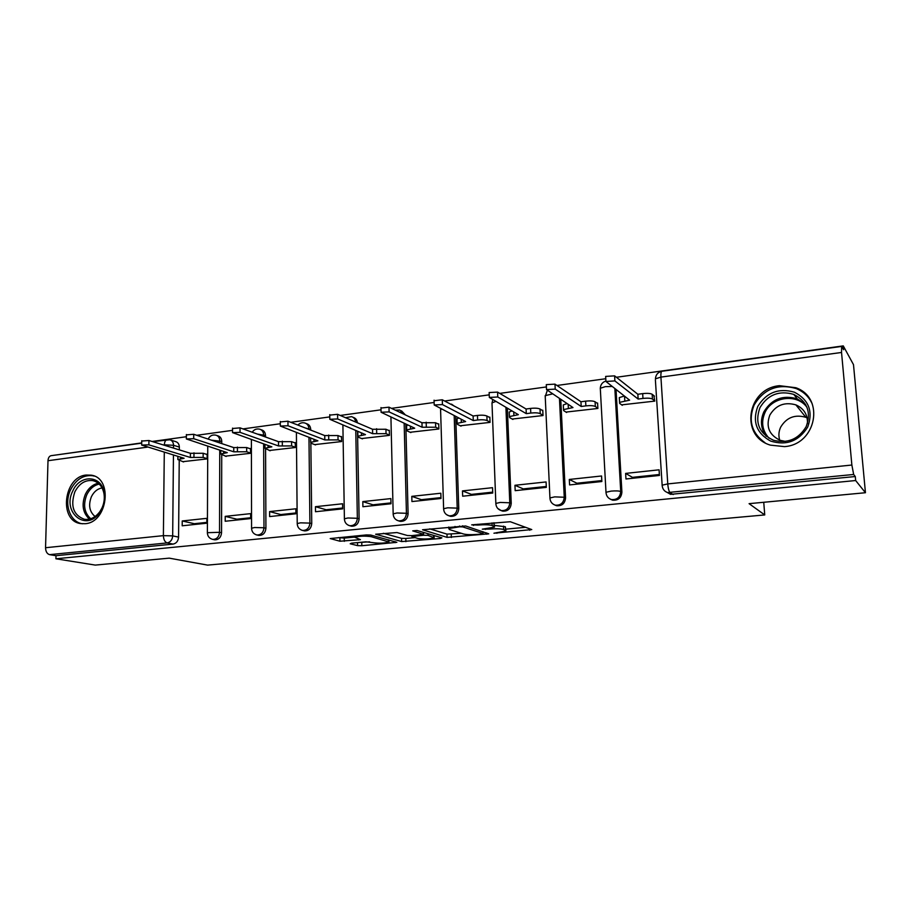 <?xml version="1.0" encoding="UTF-8"?>
<svg xmlns="http://www.w3.org/2000/svg" width="911" height="911" viewBox="0 0 911 911"><rect width="100%" height="100%" fill="white"/><g stroke="black" fill="none" stroke-linecap="round" stroke-linejoin="round"><path stroke-width="1.37" d="M493.933 533.22L531.762 529.576L510.285 521.73L471.682 524.85L477.876 525.055C484.31 524.554 489.07 524.702 492.156 525.488L494.502 527.127L482.295 529.166L489.742 529.063C496.062 528.585 500.708 528.722 503.681 529.485L505.912 531.033L493.933 533.22M221.749 443.589L221.749 441.38C221.612 438.407 220.325 436.563 217.911 435.834L216.807 435.458M265.522 437.007L265.511 435.481C265.352 432.497 264.042 430.63 261.582 429.878L260.705 429.559M310.708 430.083L310.697 429.388C310.514 426.405 309.182 424.515 306.677 423.729L306.062 423.49M357.363 422.772C357.066 419.948 355.7 418.16 353.274 417.386L352.967 417.249M405.372 414.904L401.466 410.838M454.156 406.021L451.514 404.131M784.462 446.618C816.336 444.648 825.252 397.765 795.827 387.722L779.474 385.683C747.054 388.405 739.595 436.232 770.41 445.137L784.462 446.618M85.133 523.711C107.817 522.504 113.215 477.82 91.146 475.166L86.215 475.041C63.531 476.715 58.532 521.286 80.942 523.62L85.133 523.711M351.555 543.161L350.211 543.787L357.59 545.632L361.826 545.735L396.866 542.318L370.743 535.042L366.29 534.928L330.215 538.56L339.94 541.225L360.426 539.631L354.823 537.296C359.333 536.021 364.787 535.805 371.198 536.67L388.986 542.022C384.59 543.263 379.261 543.48 373.02 542.671L365.88 541.817L351.555 543.161M841.536 352.466L660.919 377.097L667.763 483.912L851.865 465.031L841.536 352.466L841.627 346.419L843.62 349.733L843.267 345.884L853.493 364.651L865.45 492.726L749.081 503.658L764.739 514.931L207.606 565.116L169.195 558.147L95.291 565.093L55.913 558.785L855.657 480.53L855.292 476.533L853.664 474.472L667.524 492.555L670.542 494.354L667.273 492.475M865.45 492.726L855.657 480.53M447.085 537.376L488.74 533.835L465.646 525.989L422.556 529.758L447.085 537.376L446.982 534.119L461.33 533.299M440.252 538.515L401.649 541.567L375.651 534.233L396.98 532.548L407.399 535.509L411.761 535.634L423.592 534.313L412.74 530.874L416.999 530.464L441.892 537.854L440.252 538.515L440.218 537.365M170.528 440.002L175.595 441.607C177.975 442.313 179.216 444.135 179.342 447.096L179.319 449.875M179.228 460.659L178.579 537.103L172.68 535.884C172.316 539.859 170.482 542.204 167.18 542.922L49.57 554.651C47.042 553.865 45.698 551.554 45.55 547.727L47.998 460.715C48.192 457.891 49.205 456.206 51.05 455.682L51.335 455.637M843.267 345.884L616.383 377.268M605.781 378.725L556.963 385.478M546.395 386.936L499.752 393.393M489.218 394.85L444.648 401.011M434.137 402.468L391.502 408.367M381.026 409.813L340.247 415.45M329.782 416.896L290.757 422.294M280.326 423.74L242.952 428.91M232.544 430.345L196.753 435.299M186.368 436.733L152.08 441.471M141.717 442.905L58.668 454.623M55.913 558.785L55.992 555.699L49.57 554.651M851.865 465.031L853.664 474.472M621.666 404.86L654.758 401.113L653.87 395.681M625.641 473.401L625.959 478.981L659.439 475.451L659.086 469.814L625.641 473.401L632.45 477.353L659.382 474.506M569.307 479.448L569.58 484.925L601.852 481.52L601.556 475.986L569.307 479.448L576.891 483.229L601.807 480.587M565.97 412.079L597.889 408.458L597.593 403.038L597.001 403.117M514.954 485.278L515.182 490.665L546.327 487.374L546.076 481.942L514.954 485.278L523.256 488.9L546.281 486.463M512.21 419.049L543.013 415.541L542.774 410.212L542.136 410.303M462.481 490.904L462.663 496.21L492.737 493.033L492.532 487.681L462.481 490.904L471.454 494.388L492.703 492.134M460.294 425.767L490.05 422.385L489.845 417.147L489.173 417.227M411.806 496.347L411.943 501.562L440.992 498.488L440.833 493.227L411.806 496.347L421.383 499.683L440.958 497.611M410.132 432.258L438.886 428.99L438.726 423.831L438.009 423.922M362.817 501.597L362.908 506.732L390.99 503.772L390.876 498.59L362.817 501.597L372.963 504.808L390.978 502.895M361.633 438.544L389.43 435.367L389.316 430.299L388.564 430.391M315.445 506.687L315.502 511.731L342.661 508.862L342.582 503.772L315.445 506.687L326.127 509.761L342.65 508.008M314.716 444.614L341.602 441.55L341.523 436.551L340.748 436.654M269.599 511.595L269.622 516.571L295.904 513.793L295.87 508.782L269.599 511.595L280.77 514.556L295.904 512.961M269.303 450.49L295.323 447.517L295.278 442.598L294.481 442.7M225.222 516.355L225.211 521.251L250.662 518.575L250.65 513.633L225.222 516.355L236.849 519.202L250.662 517.744M225.324 456.172L250.525 453.302L250.514 448.463L249.682 448.565M182.234 520.967L182.2 525.795L206.854 523.199L206.865 518.325L182.234 520.967L194.282 523.711L206.854 522.379M182.712 461.683L207.127 458.905L207.15 454.133L206.296 454.247M221.726 455.033L221.555 532.753L219.54 532.297C218.982 537.012 216.704 539.369 212.719 539.392L214.745 539.824C218.72 539.802 220.997 537.444 221.555 532.753M265.579 449.203L265.921 528.243L263.985 527.776C263.427 532.593 261.07 534.996 256.925 534.985L256.105 534.768M310.856 443.122L311.744 523.597L309.899 523.108C309.341 528.038 306.905 530.475 302.589 530.43L301.507 530.111M357.522 431.313L359.116 518.792L357.351 518.291C356.793 523.335 354.265 525.818 349.767 525.727L348.332 525.237M405.816 424.127L408.094 513.827L406.431 513.292C405.862 518.473 403.243 520.99 398.551 520.853L396.627 520.09M455.728 416.521L458.768 508.691L457.208 508.133C456.65 513.451 453.917 516.013 449.009 515.808L446.401 514.556M507.359 408.379L511.23 503.362L509.784 502.792C509.215 508.258 506.368 510.855 501.232 510.581L497.725 508.44M560.777 399.565L565.572 497.85L564.251 497.247C563.681 502.883 560.709 505.514 555.323 505.172L556.667 505.753C562.03 506.095 565.002 503.464 565.572 497.85M616.052 389.851L621.906 492.134L620.721 491.507C620.14 497.315 617.02 499.991 611.361 499.547L612.579 500.162C618.216 500.606 621.325 497.93 621.906 492.134M764.739 514.931L763.748 502.28M258.303 535.304L258.872 535.429C263.017 535.44 265.363 533.049 265.921 528.243M303.75 530.714L304.456 530.897C308.761 530.954 311.186 528.517 311.744 523.597M350.667 525.966L351.544 526.205C356.03 526.307 358.558 523.836 359.116 518.792M399.132 521.024L400.225 521.365C404.905 521.502 407.536 518.997 408.094 513.827M449.214 515.877L450.581 516.343C455.477 516.537 458.21 513.986 458.768 508.691M501.084 510.547L502.701 511.139C507.826 511.413 510.661 508.816 511.23 503.362M554.81 505.013L556.667 505.753M610.37 499.182L612.579 500.162M55.992 555.699L173.113 544.095C176.392 543.377 178.214 541.054 178.579 537.103M855.292 476.533L670.542 494.354M505.878 530.282L505.354 526.752L505.491 530.111M494.434 525.408L505.354 526.752M494.468 526.33L493.921 522.72L494.047 526.148M505.833 529.154L525.567 527.31M429.776 528.858L446.982 534.119M481.714 533.983L482.978 533.504L462.708 526.888L459.577 526.797L448.804 528.539L449.396 529.542L463.574 534.005C466.626 534.723 471.203 534.859 477.307 534.393L481.714 533.983M434.832 535.759L434.114 535.827M414.824 537.627L405.816 538.458L405.896 541.681M383.36 533.288L401.569 538.344L405.816 538.458M417.853 538.481C424.093 539.335 429.525 539.107 434.171 537.797L428.022 535.372L423.672 535.247L411.909 536.556L417.853 538.481M338.38 537.592L344.244 538.094L354.812 537.08M358.057 542.546L369.627 541.829M654.747 400.931L652.458 399.075C650.796 398.153 647.63 397.936 642.972 398.426L638.133 399.052L614.891 380.923L605.94 381.47L629.615 400.168L619.582 402.355L619.617 403.345L622.281 405.304M619.343 398.597L619.309 397.595L624.206 396.057M605.667 377.097L605.656 376.414L614.606 375.856L637.848 394.258L642.676 393.62C647.334 393.119 650.488 393.347 652.162 394.281L652.458 399.075M654.451 396.16L652.162 394.281M637.848 394.258L638.133 399.052M597.878 408.253L595.338 406.5C593.528 405.611 590.374 405.406 585.864 405.873L581.195 406.488L555.22 389.111L546.52 389.601L572.973 407.559L563.522 409.608L563.658 410.61L566.619 412.489M563.34 405.873L563.294 404.917L566.984 403.63M546.327 385.285L546.293 384.636L554.981 384.135L580.956 401.762L585.614 401.147C590.123 400.669 593.277 400.874 595.077 401.785L595.338 406.5M597.627 403.562L595.077 401.785M580.956 401.762L581.195 406.488M543.013 415.314L540.234 413.651C538.299 412.797 535.156 412.603 530.783 413.059L526.285 413.651L497.77 396.991L489.321 397.435L518.348 414.676L509.408 416.6L509.659 417.625L512.904 419.424M509.26 412.888L509.226 412L511.857 410.952M489.161 393.153L489.139 392.55L497.577 392.106L526.08 409.005L530.578 408.413C534.939 407.946 538.094 408.151 540.018 409.016L540.234 413.651M542.797 410.702L540.018 409.016M526.08 409.005L526.285 413.651M807.715 427.054C798.776 441.22 786.409 445.9 770.604 441.072C756.472 433.203 752.201 421.656 757.781 406.443C766.413 392.482 778.632 387.733 794.449 392.208C808.9 399.872 813.318 411.487 807.715 427.054M759.979 407.604C754.581 422.545 759.079 433.431 773.473 440.252C787.628 443.771 798.514 439.25 806.155 426.667C811.462 412.182 807.328 401.421 793.766 394.395C779.144 390.227 767.882 394.634 759.979 407.604M779.714 440.161C778.358 435.72 778.7 431.347 780.738 427.031C786.592 417.443 794.961 414.198 805.848 417.318L807.123 417.876M785.43 441.402L780.203 440.332C769.123 435.025 765.661 426.61 769.829 415.086C775.921 405.088 784.61 401.694 795.895 404.883C803.992 408.561 807.829 414.79 807.431 423.558M812.316 404.12C809.093 396.9 803.741 391.719 796.271 388.598C778.04 383.326 763.999 388.781 754.16 404.951C747.999 420.438 751.598 433.021 764.978 442.7M102.055 508.452L99.88 512.244C86.625 532.662 61.629 512.517 72.766 490.983C79.758 474.38 101.132 474.904 104.093 492.111C105.164 497.622 104.492 503.066 102.055 508.452M74.85 491.86C70.181 506.049 73.392 515.205 84.472 519.316C90.417 519.987 95.575 517.391 99.948 511.526L101.964 508.019C104.207 503.043 104.833 498.01 103.843 492.919C102.157 486.03 98.411 481.919 92.626 480.598C85.133 479.824 79.211 483.57 74.85 491.86M95.074 516.526C89.415 511.731 88.196 505.138 91.396 496.723C93.913 491.689 97.477 488.763 102.078 487.932M94.277 476.111L92.717 475.736C83.402 474.745 76.046 479.414 70.625 489.708C63.633 503.749 69.999 522.265 82.582 523.791M490.038 422.146L487.055 420.552C485.005 419.743 481.862 419.55 477.626 419.994L473.276 420.563L442.439 404.575L434.205 404.985L465.623 421.554L457.163 423.364L457.527 424.389L461.023 426.132M457.037 419.652L457.015 418.832L458.723 418.047M434.08 400.738L442.29 399.781L473.116 415.997L477.466 415.416C481.691 414.972 484.834 415.165 486.873 415.997L487.055 420.552M489.867 417.602L486.873 415.997M473.116 415.997L473.276 420.563M438.874 428.739L435.686 427.225L422.089 427.236L389.099 411.897L381.083 412.262L414.699 428.204L406.682 429.901L407.16 430.926L410.884 432.6M406.579 426.2L407.513 424.913M380.992 408.048L388.986 407.171L421.964 422.738L435.549 422.738L435.686 427.225M438.738 424.275L435.549 422.738M421.964 422.738L422.089 427.236M389.418 435.116L386.048 433.67L372.633 433.693L337.651 418.958L329.816 419.288L365.482 434.615L357.875 436.221L358.467 437.246L362.419 438.863M357.807 432.531L358.148 431.575M329.759 415.109L337.582 414.311L372.542 429.263L385.945 429.252L386.048 433.67M389.316 430.721L385.945 429.252M372.542 429.263L372.633 433.693M341.602 441.288L338.049 439.899L324.806 439.922L287.99 425.767L280.337 426.063L317.893 440.833L310.662 442.336L311.38 443.361L315.525 444.91M310.617 438.658L310.662 442.336M280.315 421.93L287.956 421.201L324.749 435.572L337.981 435.549L338.049 439.899M341.534 436.961L337.981 435.549M324.749 435.572L324.806 439.922M295.323 447.267L291.622 445.935L278.538 445.957L240.026 432.349L232.544 432.611L271.842 446.834L264.964 448.258L270.134 450.774M232.544 428.512L240.026 427.851L278.515 441.676L291.588 441.653L291.622 445.935M295.289 442.997L291.588 441.653M278.515 441.676L278.538 445.957M250.525 453.04L246.676 451.765L233.751 451.799L193.69 438.703L186.356 438.943L227.272 452.642L220.724 453.985L226.179 456.445M186.379 434.877L193.713 434.285L233.751 447.586L246.665 447.552L246.676 451.765M250.514 448.85L246.665 447.552M233.751 447.586L233.751 451.799M207.127 458.643L203.142 457.413L190.376 457.459L148.869 444.853L141.683 445.069L184.102 458.279L177.85 459.554L183.589 461.945M141.74 441.049L148.926 440.503L190.41 453.302L203.164 453.268L203.142 457.413M207.15 454.509L203.164 453.268M190.41 453.302L190.376 457.459M496.894 532.582L496.916 533.299M473.492 524.679L473.526 525.465M485.438 528.71L485.461 529.462M208.198 439.091C209.781 435.811 212.354 434.501 215.918 435.162C218.344 435.891 219.631 437.735 219.767 440.719L219.767 442.94M221.749 441.38L211.398 440.161M252.233 432.235C254.021 429.502 256.503 428.489 259.669 429.172C262.129 429.935 263.45 431.803 263.609 434.786L263.609 436.323M265.511 435.481L257.392 434.091M297.931 425.095C299.833 423.011 302.133 422.317 304.843 423C307.349 423.797 308.692 425.688 308.875 428.671L308.875 429.377M310.697 429.388L305.424 428.022M345.508 417.705L351.521 416.623C353.958 417.397 355.324 419.208 355.62 422.032M395.283 410.144L399.781 410.041L403.732 414.129M448.201 402.89L452.619 405.213M179.342 447.096L173.534 445.285L173.511 448.087M173.443 455.079L172.68 535.884L163.388 535.645L164.287 452.323M164.356 445.263L163.399 444.967M147.172 447.176L47.998 460.715M45.55 547.727L163.388 535.645C163.581 539.642 164.845 542.068 167.18 542.922L173.113 544.095M662.195 485.962L662.149 485.176C662.377 488.831 664.176 491.291 667.524 492.555M219.745 450.216L219.54 532.297L207.378 532.696C207.526 536.26 209.314 538.492 212.719 539.392M263.643 443.964L263.985 527.776L254.647 527.515L251.573 528.209C251.732 531.796 253.52 534.051 256.925 534.985L258.872 535.429M308.966 437.439L309.899 523.108L300.516 522.834L297.225 523.574C297.396 527.184 299.184 529.473 302.589 530.43L304.456 530.897M355.78 430.596L357.351 518.291L347.934 517.983L344.392 518.78C344.574 522.413 346.362 524.725 349.767 525.727L351.544 526.205M404.165 423.376L406.431 513.292L396.98 512.984L393.165 513.838C393.358 517.482 395.146 519.817 398.551 520.853L400.225 521.365M454.19 415.735L457.208 508.133L447.722 507.803L443.623 508.725C443.816 512.381 445.616 514.738 449.009 515.808L450.581 516.343M505.924 407.559L509.784 502.792L500.276 502.428L495.846 503.43C496.051 507.085 497.85 509.477 501.232 510.581L502.701 511.139M559.468 398.711L564.251 497.247L554.719 496.871L549.937 497.953C550.153 501.608 551.952 504.011 555.323 505.172M614.868 388.94L620.721 491.507C618.956 490.858 615.779 490.722 611.167 491.109L605.997 492.27C606.225 495.914 608.013 498.34 611.361 499.547M606.031 492.988L600.292 388.245L605.348 386.651L611.645 386.492M600.349 389.27L600.292 388.245C600.577 384.533 602.456 382.13 605.917 381.026M549.971 498.624L545.188 395.659L552.225 393.962M545.233 396.615L547.204 390.671M495.869 504.056L491.986 402.821L495.516 401.58M492.02 403.71L492.635 399.929M443.634 509.306L440.582 409.745L441.436 409.233M440.617 410.576L440.662 408.845M393.176 514.373L390.933 417.318M344.404 519.281L342.9 425.243M297.225 524.03L296.405 432.668M251.573 528.631L251.379 439.683M207.378 533.083L207.754 446.333M673.218 494.559L670.211 492.771C669.004 491.598 668.184 488.649 667.763 483.912L662.149 485.176L655.385 379.864M152.627 441.641L169.776 439.762C172.156 440.469 173.409 442.302 173.534 445.285L164.367 444.841C164.504 441.892 165.415 440.161 167.1 439.637L167.328 439.603M841.627 346.419L661.841 371.267C657.924 372.2 655.783 374.717 655.43 378.828L660.919 377.097C660.748 373.658 661.056 371.711 661.841 371.267L661.967 371.244M503.544 526.114L503.681 529.485M489.719 528.278L489.742 529.063M492.054 522.903L492.156 525.488M477.854 524.258L477.876 525.055M529.712 528.824L529.781 530.282M486.725 532.935L486.781 534.233M451.23 534.233L451.344 537.501M482.91 531.682L482.978 533.504M462.674 525.772L462.708 526.888M459.554 526.011L459.577 526.797M455.01 526.444L455.044 527.23M401.569 538.344L401.649 541.567M423.33 532.343L423.376 534.005M433.579 535.395L433.625 537.023M427.976 533.721L428.022 535.372M413.685 535.452L413.708 536.18M388.28 539.779L388.314 541.248M371.164 535.167L371.198 536.67M358.729 538.959L358.74 539.984M344.244 538.094L344.301 541.339M339.894 537.98L339.94 541.225M395.123 541.624L395.146 542.671M361.769 542.557L361.826 545.735M357.533 542.592L357.59 545.632M624.547 396.319L624.809 400.794M642.676 393.62L642.972 398.426M614.606 375.856L614.891 380.923M568.168 404.404L568.35 408.162M585.614 401.147L585.864 405.873M554.981 384.135L555.22 389.111M513.747 412.045L513.884 415.268M530.578 408.413L530.783 413.059M497.577 392.106L497.77 396.991M766.242 436.312C760.787 428.739 760.002 420.586 763.885 411.829C771.674 399.041 782.788 394.702 797.239 398.836L805.472 404.302M807.009 407.399C797.148 393.256 771.993 396.547 764.978 412.535C760.856 422.135 762.245 430.709 769.123 438.271M89.449 519.122C82.719 512.893 81.364 504.614 85.361 494.297C88.39 488.182 92.694 484.493 98.251 483.206M99.231 484.071C93.856 485.312 89.711 488.888 86.784 494.787C82.924 504.751 84.233 512.734 90.724 518.758M461.217 419.311L461.308 422.123M477.466 415.416L477.626 419.994M442.29 399.781L442.439 404.575M410.462 426.268L410.531 428.739M426.166 422.192L426.291 426.69M388.986 407.171L389.099 411.897M361.405 432.93L361.451 435.151M376.596 428.728L376.687 433.158M337.582 414.311L337.651 418.958M313.965 439.341L313.988 441.334M328.666 435.059L328.734 439.409M287.956 421.201L287.99 425.767M268.062 445.513L268.073 447.324M282.308 441.175L282.33 445.468M240.026 427.851L240.026 432.349M223.628 451.469L223.616 453.12M237.429 447.096L237.429 451.321M193.713 434.285L193.69 438.703M180.583 457.22L180.572 458.734M193.975 452.835L193.941 456.992M148.926 440.503L148.869 444.853M93.059 475.656L91.146 475.166M141.706 443.156L51.05 455.682M483.012 531.717L483.081 533.55M448.759 527.036L448.804 528.539M423.535 532.411L423.581 534.085M434.103 535.543L434.16 537.228M411.886 535.622L411.909 536.556M388.94 539.961L388.974 541.498M354.8 536.021L354.823 537.296M619.309 397.595L619.582 402.355M605.656 376.414L605.94 381.47M563.294 404.917L563.522 409.608M546.293 384.636L546.52 389.601M509.226 412L509.408 416.6M489.139 392.55L489.321 397.435M805.666 404.609L797.239 398.836L793.766 394.395M795.895 404.883L805.848 417.318M99.948 511.526L99.88 512.244M94.106 480.962L92.626 480.598M103.843 492.919L104.093 492.111M457.015 418.832L457.163 423.364M434.069 400.18L434.205 404.985M406.568 425.437L406.682 429.901M380.98 407.547L381.083 412.262M357.795 431.825L357.875 436.221M329.759 414.642L329.816 419.288M280.303 421.497L280.337 426.063M264.953 444.42L264.964 448.258M232.544 428.124L232.544 432.611M220.724 450.535L220.724 453.985M186.379 434.524L186.356 438.943M177.884 456.411L177.85 459.554M141.74 440.719L141.683 445.069"/></g></svg>
